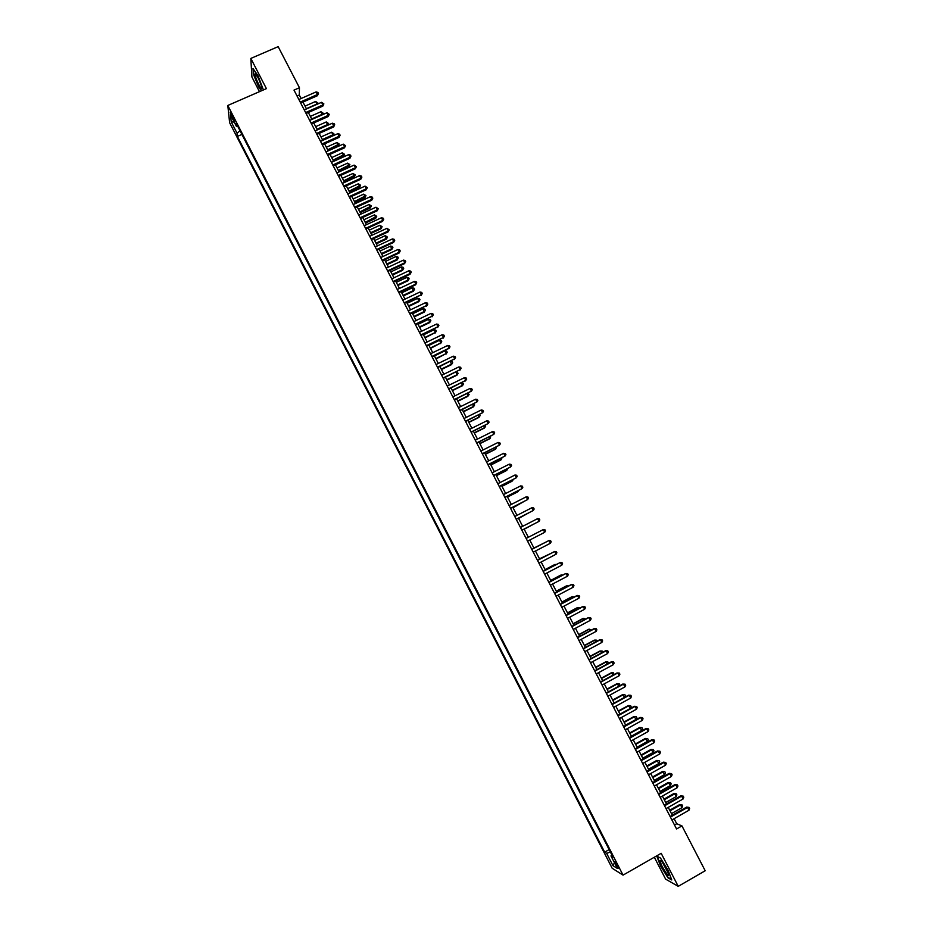 <?xml version="1.0" encoding="UTF-8"?>
<svg xmlns="http://www.w3.org/2000/svg" width="933" height="933" viewBox="0 0 933 933"><rect width="100%" height="100%" fill="white"/><g stroke="black" fill="none" stroke-linecap="round" stroke-linejoin="round"><path stroke-width="1.4" d="M617.564 865.427L614.509 861.381L618.719 868.308L617.564 865.427M654.325 857.229L665.614 879.131L678.233 886.35L705.196 870.757L681.953 825.903L676.717 823.734L674.104 818.696M229.623 122.713L612.165 868.238L623.046 875.119L227.804 105.464L229.623 122.713M227.804 105.464L266.418 88.635L250.825 58.429L251.922 77.007L259.467 91.656M301.091 98.513L299.283 95.014L299.446 87.725L294 90.116L676.565 828.97L681.953 825.903M231.979 116.917L234.708 121.103L230.148 112.135L231.979 116.917L232.958 116.485M611.908 854.978L610.975 855.911L613.016 857.135L236.142 123.179L236.446 126.41L237.787 126.387M610.975 855.911L617.424 868.471L612.981 865.707L606.625 853.31L604.666 852.144L237.379 136.416L237.087 133.302L231.232 121.885L230.509 114.852L236.446 126.41M237.379 136.416L241.904 134.422L609.156 849.613L604.666 852.144M250.825 58.429L278.162 46.65L299.446 87.725M678.233 886.35L661.182 853.31L623.046 875.119M672.308 815.232L668.25 807.383M666.465 803.943L662.395 796.082M660.622 792.677L656.552 784.793M654.803 781.411L650.709 773.527M648.971 770.18L644.878 762.261M643.164 758.949L639.058 751.018M637.356 747.73L633.239 739.787M631.548 736.534L627.431 728.58M625.751 725.349L621.623 717.372M630.451 708.38L628.294 705.546L630.603 705.686L631.163 706.782L630.451 708.38L619.955 714.142L615.838 706.188M614.194 703.015L610.042 695.015M608.421 691.866L604.269 683.854M602.648 680.74L598.496 672.705M596.898 669.626L592.723 661.579M591.137 658.523L586.962 650.453M585.399 647.432L581.212 639.35M579.661 636.353L575.474 628.259M573.935 625.285L569.736 617.18M568.209 614.241L563.999 606.123M562.494 603.208L558.284 595.067M556.779 592.187L552.558 584.035M551.088 581.177L546.855 573.014M545.385 570.18L541.152 562.004M539.706 559.205L535.46 551.006M534.026 548.231L529.769 540.02M528.346 537.28L538.877 531.845L528.346 537.28L524.101 529.069M522.667 526.317L518.433 518.142M516.999 515.366L512.777 507.225M511.331 504.426L507.132 496.321M505.674 493.499L501.499 485.428M500.018 482.594L495.855 474.559M494.373 471.69L490.233 463.689M488.74 460.809L484.612 452.843M483.107 449.939L479.002 442.009M477.486 439.081L473.393 431.186M471.865 428.235L467.795 420.375M466.255 417.401L462.208 409.575M460.657 406.59L456.622 398.788M455.059 395.779L451.036 388.023M449.473 384.991L445.461 377.259M443.886 374.215L439.898 366.517M438.312 363.45L434.346 355.788M432.737 352.697L428.795 345.07M427.174 341.956L423.244 334.364M421.623 331.227L417.704 323.669M416.071 320.52L412.176 312.987M410.532 309.814L406.648 302.327M404.992 299.131L401.132 291.667M399.464 288.449L395.627 281.031M393.948 277.789L390.122 270.395M388.431 267.141L384.618 259.782M382.927 256.505L379.125 249.181M377.422 245.892L373.643 238.591M371.929 235.279L368.162 228.014M366.436 224.678L362.692 217.459M360.954 214.1L357.234 206.904M355.485 203.522L351.776 196.362M350.015 192.968L346.318 185.842M344.545 182.425L340.872 175.322M339.099 171.894L335.437 164.826M333.641 161.374L330.002 154.342M328.206 150.866L324.579 143.857M322.771 140.37L319.156 133.396M317.337 129.885L313.745 122.946M311.914 119.424L308.345 112.508M306.502 108.963L302.945 102.082M297.044 95.994L299.283 95.014M674.512 824.994L676.717 823.734M240.014 130.713L237.087 133.302M606.625 853.31L610.415 852.086M234.23 122.083L231.232 121.885M612.981 865.707L614.474 862.733M263.409 89.941L258.044 75.783L253.006 68.529L253.321 74.092L258.569 86.722L261.403 90.816M671.76 879.959L667.993 870.023L660.447 858.033L656.785 856.121L660.552 865.964L667.981 877.825L671.76 879.959M300.706 103.073L317.418 95.714L317.488 94.513L300.204 102.105M316.135 91.912L317.92 92.437L318.456 93.475L317.488 94.513L316.135 91.912L298.852 99.504M318.456 93.475L317.418 95.714M306.362 108.683L316.963 104.006L315.634 101.452L305.033 106.117M316.952 104.356L317.92 102.98L317.523 104.099M315.634 101.452L317.92 102.98M258.371 77.999L255.199 73.8C254.861 75.34 256.015 78.873 258.686 84.39C261.112 88.822 262.185 89.731 261.881 87.084L258.371 77.999M257.461 76.331L261.415 85.288M261.695 90.688L258.779 86.466L253.694 74.22L253.403 69.1M662.243 862.069L660.191 860.506C660.342 863.34 662.488 867.702 666.64 873.603C668.413 875.737 669.089 875.842 668.681 873.929L662.243 862.069M662.757 862.733L667.981 871.912M671.527 879.341L668.075 877.393L660.867 865.906L657.229 856.366L660.459 858.057M306.106 113.499L322.818 106.117L322.888 104.939L305.616 112.566M321.535 102.327L323.868 103.89L322.888 104.939L321.535 102.327L304.263 109.942M323.868 103.89L322.818 106.117M311.517 123.937L328.218 116.532L328.311 115.365L311.039 123.028M326.958 112.753L329.279 114.316L328.311 115.365L326.958 112.753L309.686 120.404M329.279 114.316L328.218 116.532M316.928 134.399L333.629 126.958L333.734 125.815L316.462 133.501M332.37 123.203L334.154 123.704L334.69 124.754L333.734 125.815L332.37 123.203L315.109 130.877M334.69 124.754L333.629 126.958M322.34 144.86L339.052 137.396L339.157 136.276L321.897 143.985M337.804 133.664L339.577 134.154L340.113 135.203L339.157 136.276L337.804 133.664L320.532 141.373M340.113 135.203L339.052 137.396M311.68 118.957L322.282 114.258L320.952 111.703L310.351 116.392M322.247 114.841L323.238 113.231L322.631 114.666M320.952 111.703L323.238 113.231M317.01 129.244L327.611 124.532L326.27 121.955L315.669 126.666M327.541 125.349L328.556 123.483L327.751 125.255M326.27 121.955L328.556 123.483M322.34 139.542L332.941 134.807L331.6 132.229L320.999 136.964M332.848 135.868L333.886 133.746L332.871 135.856M331.6 132.229L333.886 133.746M328.113 150.679L338.166 146.178L336.941 142.516L326.34 147.262M327.67 149.84L339.215 144.032L338.166 146.178M336.941 142.516L339.215 144.032M327.775 155.344L344.475 147.846L344.592 146.749L327.331 154.493M343.239 144.125L345.548 145.665L344.592 146.749L343.239 144.125L325.967 151.869M345.548 145.665L344.475 147.846M333.443 160.977L343.496 156.452L343.624 155.391L342.283 152.814L331.681 157.584M333.023 160.161L344.557 154.318L343.496 156.452M342.283 152.814L344.557 154.318M333.198 165.829L349.898 158.307L350.038 157.234L332.778 165.001M348.674 154.61L350.446 155.088L350.983 156.138L350.038 157.234L348.674 154.61L331.413 162.377M350.983 156.138L349.898 158.307M338.784 171.287L348.837 166.75L348.965 165.712L347.624 163.123L337.035 167.905M338.376 170.494L349.898 164.628L348.837 166.75M347.624 163.123L349.898 164.628M338.644 176.337L355.333 168.78L355.485 167.73L338.224 175.532M354.12 165.106L356.429 166.622L355.485 167.73L354.12 165.106L336.86 172.897M356.429 166.622L355.333 168.78M344.125 181.608L354.178 177.048L352.989 173.456L342.388 178.25M343.729 180.839L355.251 174.938L354.178 177.048M352.989 173.456L355.251 174.938M344.09 186.857L360.779 179.264L360.943 178.238L343.682 186.075M359.578 175.614L361.339 176.069L361.876 177.13L360.943 178.238L359.578 175.614L342.318 183.439M361.876 177.13L360.779 179.264M349.478 191.941L359.532 187.37L359.683 186.367L358.342 183.789L347.752 188.606M349.094 191.195L360.616 185.27L359.532 187.37M358.342 183.789L360.616 185.27M349.537 197.376L366.226 189.772L366.401 188.758L349.152 196.63M365.036 186.133L367.334 187.638L366.401 188.758L365.036 186.133L347.776 193.982M367.334 187.638L366.226 189.772M354.995 207.919L371.684 200.28L371.87 199.3L354.622 207.196M370.494 196.665L372.255 197.108L372.803 198.158L371.87 199.3L370.494 196.665L353.245 204.549M372.803 198.158L371.684 200.28M360.465 218.474L377.142 210.811L377.34 209.843L360.091 217.774M375.976 207.208L378.273 208.7L377.34 209.843L375.976 207.208L358.727 215.126M378.273 208.7L377.142 210.811M365.934 229.052L382.612 221.343L382.822 220.398L365.584 228.363M381.457 217.762L383.195 218.194L383.743 219.255L382.822 220.398L381.457 217.762L364.208 225.716M383.743 219.255L382.612 221.343M371.416 239.629L388.093 231.897L388.315 230.976L371.066 238.965M386.938 228.328L389.236 229.81L388.315 230.976L386.938 228.328L369.701 236.306M389.236 229.81L388.093 231.897M376.897 250.219L393.574 242.463L393.808 241.565L376.57 249.578M392.431 238.918L394.169 239.326L394.717 240.387L393.808 241.565L392.431 238.918L375.194 246.918M394.717 240.387L393.574 242.463M382.39 260.832L399.067 253.041L399.301 252.167L382.075 260.214M397.924 249.508L399.662 249.916L400.222 250.977L399.301 252.167L397.924 249.508L380.699 257.555M400.222 250.977L399.067 253.041M387.883 271.445L404.56 263.631L404.817 262.768L387.58 270.85M403.441 260.12L405.167 260.517L405.715 261.578L404.817 262.768L403.441 260.12L386.204 268.191M405.715 261.578L404.56 263.631M393.388 282.081L410.065 274.232L410.322 273.392L393.096 281.509M408.946 270.745L410.683 271.13L411.231 272.191L410.322 273.392L408.946 270.745L391.72 278.839M411.231 272.191L410.065 274.232M398.904 292.717L415.57 284.845L415.85 284.04L398.624 292.169M414.462 281.369L416.2 281.754L416.748 282.827L415.85 284.04L414.462 281.369L397.236 289.51M416.748 282.827L415.57 284.845M404.421 303.377L421.378 294.688L404.152 302.852M419.99 292.017L421.716 292.402L422.276 293.463L421.378 294.688L419.99 292.017L402.764 300.181M422.276 293.463L421.086 295.469M409.949 314.048L426.906 305.348L409.692 313.546M425.53 302.677L427.244 303.05L427.804 304.111L426.906 305.348L425.53 302.677L408.304 310.876M427.804 304.111L426.614 306.117M354.843 202.298L364.885 197.703L365.06 196.723L363.707 194.134L353.117 198.974M354.458 201.563L365.981 195.615L364.885 197.703M363.707 194.134L365.981 195.615M360.208 212.654L370.249 208.036L370.424 207.079L369.083 204.49L358.494 209.342M359.835 211.943L371.346 205.96L370.249 208.036M369.083 204.49L371.346 205.96M365.573 223.022L375.626 218.392L375.812 217.459L374.46 214.87L363.882 219.733M365.223 222.334L376.722 216.328L375.626 218.392M374.46 214.87L376.722 216.328M370.961 233.402L381.002 228.76L381.2 227.85L379.848 225.25L369.27 230.136M370.611 232.737L381.2 227.85L382.11 226.707L381.002 228.76M379.848 225.25L382.11 226.707M376.337 243.805L386.379 239.14L385.247 235.641L374.658 240.551M376.011 243.163L386.589 238.242L387.498 237.099L386.379 239.14M385.247 235.641L387.498 237.099M381.725 254.208L391.767 249.531L390.647 246.055L380.058 250.977M381.41 253.589L391.988 248.656L392.898 247.502L391.767 249.531M390.647 246.055L392.361 246.452L392.898 247.502M387.125 264.622L397.166 259.934L397.4 259.082L396.047 256.47L385.469 261.415M386.822 264.027L397.4 259.082L398.298 257.916L397.166 259.934M396.047 256.47L397.761 256.867L398.298 257.916M392.536 275.06L402.566 270.348L401.458 266.908L390.88 271.876M392.233 274.489L402.811 269.52L403.709 268.342L402.566 270.348M401.458 266.908L403.161 267.293L403.709 268.342M397.936 285.51L407.978 280.775L408.234 279.97L406.881 277.358L396.303 282.337M397.656 284.95L408.234 279.97L409.12 278.78L407.978 280.775M406.881 277.358L408.584 277.731L409.12 278.78M403.359 295.959L413.389 291.213L412.304 287.807L401.726 292.81M403.079 295.434L413.657 290.431L414.544 289.23L413.389 291.213M412.304 287.807L414.007 288.18L414.544 289.23M408.782 306.432L418.812 301.662L417.739 298.28L407.161 303.307M408.514 305.931L419.092 300.904L419.978 299.691L418.812 301.662M417.739 298.28L419.43 298.653L419.978 299.691M414.205 316.917L424.235 312.135L423.174 308.765L412.596 313.803M413.96 316.427L424.527 311.389L425.413 310.176L424.235 312.135M423.174 308.765L424.865 309.126L425.413 310.176M415.477 324.731L432.457 316.03L415.232 324.252M431.069 313.36L432.784 313.71L433.332 314.783L432.457 316.03L431.069 313.36L413.844 321.582M433.332 314.783L432.142 316.765M421.016 335.425L437.997 326.713L420.783 334.982M436.609 324.043L438.323 324.392L438.883 325.465L437.997 326.713L436.609 324.043L419.395 332.3M438.883 325.465L437.67 327.436M426.568 346.143L443.548 337.419L426.346 345.711M442.16 334.737L443.875 335.087L444.435 336.148L443.548 337.419L442.16 334.737L424.947 343.029M444.435 336.148L443.21 338.119M432.119 356.861L449.111 348.137L431.909 356.453M447.723 345.455L449.426 345.781L449.986 346.854L449.111 348.137L447.723 345.455L430.51 353.77M449.986 346.854L448.761 348.814M419.64 327.413L429.67 322.608L428.62 319.261L418.042 324.322M419.407 326.947L429.973 321.885L430.848 320.66L429.67 322.608M428.62 319.261L430.311 319.611L430.848 320.66M425.086 337.921L435.431 332.405L434.067 329.769L423.5 334.842M424.865 337.478L435.431 332.405L436.294 331.157L435.116 333.093M434.067 329.769L435.758 330.107L436.294 331.157M430.533 348.441L440.889 342.924L439.525 340.288L428.958 345.385M430.323 348.021L440.889 342.924L441.752 341.676L440.563 343.601M439.525 340.288L441.204 340.627L441.752 341.676M435.991 358.972L446.359 353.455L444.983 350.831L434.416 355.94M435.793 358.575L446.359 353.455L447.21 352.207L446.021 354.12M444.983 350.831L446.674 351.146L447.21 352.207M437.67 367.602L454.686 358.855L437.472 367.217M453.286 356.173L454.989 356.499L455.549 357.572L454.686 358.855L453.286 356.173L436.084 364.523M455.549 357.572L454.324 359.508M441.449 369.515L451.479 364.64L450.464 361.386L452.132 361.689L452.68 362.739L451.479 364.64M441.262 369.141L451.829 364.01L452.68 362.739M443.245 378.343L460.261 369.596L443.058 377.993M458.861 366.914L460.564 367.229L461.124 368.302L460.261 369.596L458.861 366.914L441.659 375.299M461.124 368.302L459.887 370.238M446.919 380.069L456.948 375.183L456.027 372.115M446.744 379.731L457.31 374.576L458.161 373.293L456.948 375.183M456.272 371.987L458.161 373.293M448.808 389.108L465.835 380.361L448.645 388.769M464.447 377.667L466.138 377.97L466.698 379.055L465.835 380.361L464.447 377.667L447.245 386.075M466.698 379.055L465.45 380.967M452.4 390.647L462.418 385.737L461.602 382.845M452.225 390.321L462.791 385.142L463.643 383.86L462.418 385.737M462.068 382.623L463.643 383.86M454.394 399.884L471.433 391.125L454.231 399.569M470.034 388.431L471.725 388.734L472.285 389.807L471.433 391.125L470.034 388.431L452.832 396.875M457.881 401.225L467.899 396.303L467.176 393.598M457.718 400.922L468.284 395.732L469.124 394.437L467.876 393.26M459.981 410.672L477.02 401.901L459.829 410.38M475.62 399.207L477.311 399.499L477.871 400.572L477.02 401.901L475.62 399.207L458.43 407.686M463.363 411.826L473.381 406.881L472.763 404.362M463.223 411.546L473.777 406.333L474.617 405.027L473.696 403.907M465.567 421.471L482.629 412.701L465.439 421.215M481.23 409.995L482.909 410.287L483.469 411.36L482.629 412.701L481.23 409.995L464.039 418.497M468.856 422.427L478.874 417.471L478.349 415.15M468.728 422.183L479.282 416.946L480.122 415.628L479.527 414.567M471.177 432.282L488.239 423.5L471.048 432.049M486.828 420.806L488.519 421.075L489.079 422.159L488.239 423.5L486.828 420.806L469.649 429.343M474.361 433.052L484.379 428.072L483.947 425.938M474.244 432.819L484.798 427.571L485.626 426.241L485.16 425.331M476.775 443.117L493.849 434.323L476.67 442.895M492.449 431.617L494.128 431.886L494.688 432.97L493.849 434.323L492.449 431.617L475.259 440.189M479.865 443.688L489.883 438.685L489.557 436.737M479.76 443.478L490.315 438.207L490.758 436.143M482.396 453.951L499.47 445.158L482.291 453.765M498.07 442.452L499.738 442.709L500.31 443.793L499.47 445.158L498.07 442.452L480.88 451.047M485.382 454.336L495.388 449.321L495.166 447.56M485.288 454.149L495.843 448.866L496.368 446.954M488.006 464.809L505.103 456.004L487.924 464.646M503.692 453.298L505.371 453.543L505.931 454.628L505.103 456.004L503.692 453.298L486.513 461.928M490.91 464.996L500.916 459.957L500.776 458.383M490.828 464.832L501.371 459.526L501.989 457.776M493.639 475.678L510.736 466.862L493.569 475.538M509.325 464.144L511.004 464.389L511.564 465.474L510.736 466.862L509.325 464.144L492.158 472.809M496.438 475.667L506.444 470.605L506.409 469.229M496.368 475.527L506.911 470.197L507.61 468.623M499.272 486.56L516.381 477.743L499.213 486.443M514.969 475.025L516.637 475.247L517.197 476.343L516.381 477.743L514.969 475.025L497.802 483.714M501.966 486.35L511.972 481.276L512.042 480.087M501.907 486.233L512.45 480.892L513.255 479.515M504.916 497.452L522.037 488.624L504.87 497.359M520.626 485.906L522.282 486.128L522.853 487.213L522.037 488.624L520.626 485.906L503.447 494.63M507.505 497.044L517.512 491.959L517.675 490.956M507.459 496.962L518.002 491.598L518.666 490.455M510.561 508.357L527.693 499.528L510.526 508.298M526.27 496.799L527.938 497.021L528.498 498.105L527.693 499.528L526.27 496.799L509.115 505.558M513.057 507.762L523.32 501.849M513.022 507.692L524.031 501.476M516.217 519.284L533.349 510.444L516.194 519.238M531.938 507.715L533.594 507.914L534.154 509.01L533.349 510.444L531.938 507.715L514.771 516.497M518.608 518.48L528.976 512.742M518.585 518.445L529.419 512.509M521.874 530.212L539.029 521.372L521.874 530.201M537.606 518.631L539.262 518.83L539.822 519.926L539.029 521.372L537.606 518.631L520.451 527.46M524.171 529.221L534.632 523.646M524.159 529.198L534.819 523.553M544.709 532.311L545.502 530.854L544.93 529.757L543.286 529.571L526.13 538.423L543.286 529.571L544.709 532.311L527.553 541.175M531.81 549.409L548.966 540.522L550.388 543.263L533.233 552.161M531.798 549.385L548.966 540.522L550.61 540.697L551.181 541.793L550.388 543.263M544.557 542.773L533.921 548.044M544.814 542.644L533.933 548.068M537.513 560.406L554.657 551.485L556.08 554.225L538.936 563.159M537.478 560.36L554.657 551.485L556.301 551.66L556.873 552.756L556.08 554.225M550.237 553.724L539.496 558.809M550.75 553.456L539.531 558.855M543.204 571.416L560.36 562.459L561.783 565.211L544.639 574.168M543.169 571.334L560.36 562.459L561.993 562.622L562.564 563.719L561.783 565.211M555.916 564.687L555.077 564.383L545.082 569.596M556.698 564.278L545.129 569.666M548.919 582.437L566.063 573.457L567.486 576.209L550.342 585.201M548.861 582.344L565.445 573.643L567.696 573.608L568.267 574.705L567.486 576.209M561.608 575.661L560.663 575.16L550.68 580.396M562.657 575.113L561.258 574.973L550.727 580.489M554.634 593.47L571.766 584.455L573.2 587.207L556.068 596.234M554.564 593.353L571.148 584.629L573.398 584.606L573.97 585.702L573.2 587.207M567.311 586.647L566.261 585.959L556.278 591.207M568.512 586.017L566.867 585.796L556.336 591.324M560.36 604.526L577.492 595.476L578.915 598.228L561.783 607.29M560.278 604.374L576.851 595.627L579.113 595.616L579.685 596.712L578.915 598.228M573.014 597.645L571.871 596.758L561.888 602.03M574.215 597.015L572.477 596.619L561.958 602.182M566.086 615.593L583.218 606.508L584.653 609.272L567.521 618.357M565.993 615.418L582.565 606.625L584.839 606.637L585.411 607.733L584.653 609.272M578.728 608.666L577.48 607.581L567.497 612.876M579.929 608.024L578.11 607.465L567.591 613.039M571.824 626.673L588.945 617.553L590.379 620.317L573.259 629.437M571.719 626.463L588.291 617.646L590.566 617.669L591.137 618.777L590.379 620.317M584.455 619.699L583.102 618.416L573.119 623.722M585.656 619.057L583.731 618.322L573.224 623.92M577.562 637.764L594.683 628.609L596.129 631.384L578.996 640.539M577.445 637.531L594.018 628.69L596.304 628.725L596.875 629.833L596.129 631.384M590.181 630.731L588.723 629.262L578.752 634.592M591.382 630.09L589.376 629.192L578.857 634.802M583.312 648.867L600.432 639.688L601.867 642.452L584.758 651.642M583.183 648.61L599.744 639.735L602.042 639.781L602.625 640.889L601.867 642.452M595.907 641.787L594.356 640.12L584.385 645.461M597.108 641.146L596.607 640.166L595.021 640.073L584.501 645.706M589.073 659.981L606.193 650.768L607.628 653.543L590.507 662.768M588.933 659.713L605.494 650.791L607.791 650.861L608.374 651.969L607.628 653.543M601.657 652.855L599.989 650.989L590.018 656.354M602.765 652.26L602.251 651.059L600.665 650.966L590.157 656.622M594.834 671.119L611.955 661.87L613.389 664.646L596.28 673.906M594.683 670.815L611.232 661.87L613.552 661.952L614.136 663.06L613.389 664.646M607.406 663.946L605.645 661.87L595.674 667.258M608.281 663.468L607.908 661.952L606.333 661.87L595.825 667.55M600.607 682.268L617.716 672.985L619.162 675.76L602.053 685.055M600.444 681.941L616.993 672.961L619.314 673.055L619.897 674.174L619.162 675.76M613.156 675.037L611.29 672.775L601.319 678.174M613.797 674.687L613.576 672.868L611.99 672.798L601.482 678.489M606.392 693.429L623.489 684.111L624.935 686.898L607.838 696.216M606.205 693.079L622.754 684.064L625.087 684.181L625.67 685.288L624.935 686.898M622.754 684.064L625.087 684.181M618.917 686.152L616.946 683.691L606.986 689.102M616.946 683.691L619.244 683.796L617.669 683.737L607.161 689.44M619.244 683.796L619.337 685.93M612.176 704.602L629.274 695.248L630.72 698.047L613.622 707.401M611.978 704.228L628.527 695.178L630.871 695.307L631.443 696.426L630.72 698.047M628.527 695.178L630.871 695.307M624.69 697.278L622.614 694.607L612.654 700.053M622.614 694.607L624.912 694.735L623.349 694.677L612.841 700.415M624.912 694.735L625.483 695.831L624.877 697.173M617.961 715.786L635.07 706.409L636.516 709.197L619.419 718.585M617.763 715.389L634.3 706.316L636.656 706.456L637.239 707.576L636.516 709.197M634.3 706.316L636.656 706.456M628.294 705.546L618.334 711.004M630.603 705.686L629.029 705.64L618.532 711.401M623.769 726.994L640.866 717.582L642.312 720.369L625.215 729.793M623.547 726.562L640.085 717.454L642.452 717.617L643.024 718.737L642.312 720.369M640.085 717.454L642.452 717.617M625.646 725.139L636.143 719.366L633.974 716.497L624.014 721.979M633.974 716.497L636.283 716.661L634.72 716.614L624.224 722.387M636.283 716.661L636.854 717.757L636.143 719.366M629.577 738.213L646.662 728.766L648.12 731.554L631.023 741.012M629.343 737.758L645.869 728.615L648.248 728.79L648.832 729.909L648.12 731.554M645.869 728.615L648.248 728.79M631.349 736.16L641.846 730.352L639.653 727.46L629.705 732.965M639.653 727.46L641.986 727.635L640.423 727.612L629.927 733.396M641.986 727.635L642.557 728.731L641.846 730.352M635.385 749.444L652.482 739.962L653.928 742.761L636.842 752.255M635.14 748.954L651.677 739.787L654.056 739.974L654.639 741.094L653.928 742.761M651.677 739.787L654.056 739.974M637.064 747.181L647.56 741.362L645.356 738.446L635.396 743.963M645.356 738.446L647.689 738.633L646.126 738.609L635.641 744.417M647.689 738.633L648.26 739.729L647.56 741.362M641.216 760.687L658.301 751.17L659.748 753.969L642.674 763.497M640.948 760.173L657.473 750.972L659.876 751.182L660.447 752.301L659.748 753.969M657.473 750.972L659.876 751.182M642.779 758.214L653.275 752.383L651.047 749.432L641.099 754.972M651.047 749.432L653.392 749.631L651.84 749.619L641.356 755.462M653.392 749.631L653.963 750.738L653.275 752.383M647.047 771.941L664.121 762.389L665.579 765.2L648.505 774.763M646.767 771.404L663.293 762.168L665.695 762.401L666.279 763.521L665.579 765.2M663.293 762.168L665.695 762.401M648.505 769.27L659.001 763.416L656.762 760.442L646.814 765.993M656.762 760.442L659.118 760.652L657.567 760.652L647.07 766.506M659.118 760.652L659.689 761.76L659.001 763.416M652.878 783.219L669.952 773.632L671.41 776.443L654.336 786.041M652.587 782.659L669.113 773.387L671.527 773.62L672.11 774.752L671.41 776.443M669.113 773.387L671.527 773.62M654.243 780.338L664.728 774.46L662.477 771.463L652.529 777.026M662.477 771.463L664.832 771.684L663.293 771.696L652.808 777.574M664.832 771.684L665.416 772.792L664.728 774.46M658.721 794.508L675.795 784.886L677.253 787.697L660.179 797.33M658.418 793.913L674.932 784.618L677.358 784.863L677.941 785.994L677.253 787.697M674.932 784.618L677.358 784.863M659.981 791.417L670.465 785.516L668.203 782.484L658.255 788.082M668.203 782.484L670.57 782.74L669.031 782.752L658.546 788.642M670.57 782.74L671.142 783.837L670.465 785.516M664.576 805.809L681.638 796.152L683.108 798.975L666.034 808.631M664.261 805.191L680.775 795.861L683.201 796.129L683.784 797.249L683.108 798.975M680.775 795.861L683.201 796.129M665.719 802.508L676.203 796.595L674.769 793.82L673.929 793.54L663.981 799.149M673.929 793.54L676.308 793.796L674.769 793.82L664.284 799.733M676.308 793.796L676.88 794.904L676.203 796.595M670.43 817.121L687.493 807.43L688.962 810.252L671.9 819.944M670.104 816.48L686.606 807.115L689.055 807.395L689.639 808.526L688.962 810.252M686.606 807.115L689.055 807.395M671.48 813.623L681.953 807.675L680.519 804.899L679.667 804.596L669.719 810.229M679.667 804.596L682.046 804.876L680.519 804.899L670.034 810.835M682.046 804.876L682.629 805.984L681.953 807.675M234.031 118.853L233.168 119.237M256.423 74.733L255.199 73.8M661.695 861.427L660.191 860.506"/></g></svg>
